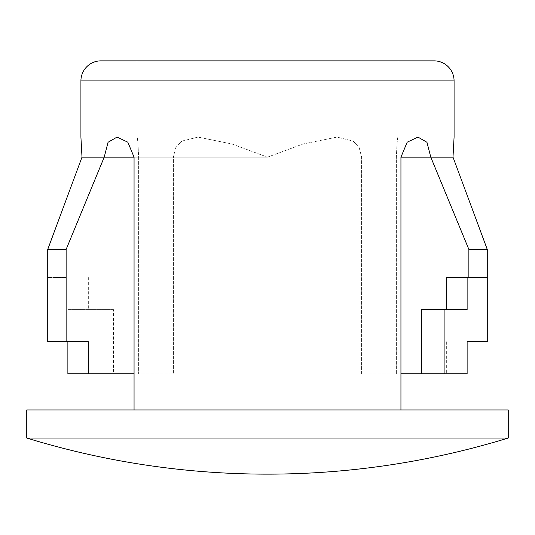 <?xml version="1.0" encoding="UTF-8"?>
<svg xmlns="http://www.w3.org/2000/svg" width="535" height="535" viewBox="0 0 535 535"><rect width="100%" height="100%" fill="white"/><g stroke="black" fill="none" stroke-linecap="round" stroke-linejoin="round"><path stroke-width="0.4" stroke-dasharray="2.67 2.01" d="M67.878 373.831L138.645 373.831L138.645 157.156C138.124 144.965 137.609 138.277 137.094 137.094C137.609 138.284 138.124 144.972 138.645 157.156L138.645 373.831L173.4 373.831L173.4 157.156L175.841 147.499L181.8 141.12L198.003 137.094L232.183 144.049L267.5 157.156L302.81 144.049L336.996 137.094L353.2 141.12L359.159 147.499L361.6 157.156L361.6 373.831L396.355 373.831L396.355 157.156C396.876 144.965 397.391 138.277 397.906 137.094L397.906 60.856L137.094 60.856L397.906 60.856M66.126 249.444L47.729 249.444L47.729 277.531L66.126 277.531L66.126 249.444L104.218 157.156L82.002 157.156L80.919 137.094L137.094 137.094L137.094 60.856M26.75 438.031L508.25 438.031M454.081 137.094L397.906 137.094C397.391 138.284 396.876 144.972 396.355 157.156L396.355 373.831L361.6 373.831L361.6 157.156L359.159 147.499L353.2 141.12L336.996 137.094L302.817 144.049L267.5 157.156L232.19 144.049L198.003 137.094L181.8 141.12L175.841 147.499L173.4 157.156L104.218 157.156L108.043 142.283L117.045 137.094L127.818 142.19L134.058 157.156L134.058 409.944L400.942 409.944L134.058 409.944L400.942 409.944L400.942 157.156L407.168 142.196L417.955 137.094L426.95 142.27L430.782 157.156L468.874 249.444L468.874 341.731L487.271 341.731M468.874 249.444L487.271 249.444L487.271 277.531L446.665 277.531M134.058 157.156L267.5 157.156L134.058 157.156L173.4 157.156L173.4 373.831L90.074 373.831L134.058 373.831M467.122 373.831L400.942 373.831M396.355 373.831L444.926 373.831L396.355 373.831M434.019 60.856L100.981 60.856M400.942 157.156L452.998 157.156M134.058 409.944L400.942 409.944M26.75 409.944L508.25 409.944M421.553 309.631L467.122 309.631M47.729 341.731L88.335 341.731M66.126 277.531L47.729 277.531M67.878 277.531L67.878 309.631L90.074 309.631L90.074 373.831M467.122 341.731L468.874 341.731M446.665 341.731L446.665 373.831M88.335 277.531L88.335 309.631L113.447 309.631L113.447 373.831M88.335 309.631L67.878 309.631M113.447 309.631L90.074 309.631M80.919 80.919L454.081 80.919M82.002 157.156L138.645 157.156L82.002 157.156M336.996 137.094L417.955 137.094L336.996 137.094M117.045 137.094L198.003 137.094L117.045 137.094"/><path stroke-width="0.8" d="M454.081 137.094L452.998 157.156L454.081 137.094L454.081 80.919A20.062 20.062 0 0 0 434.019 60.856L100.981 60.856A20.062 20.062 0 0 0 80.919 80.919L80.919 137.094L82.002 157.156L47.729 249.444L82.002 157.156L104.218 157.156L66.126 249.444L47.729 249.444L47.729 341.731L66.126 341.731L66.126 249.444M508.25 438.031L26.75 438.031A820.556 820.556 0 0 0 508.25 438.031L508.25 409.944L26.75 409.944L26.75 438.031M134.058 157.156L127.832 142.196L117.045 137.094L108.05 142.27L104.218 157.156L134.058 157.156L134.058 409.944M452.998 157.156L487.271 249.444L452.998 157.156L430.782 157.156L426.957 142.283L417.955 137.094L407.182 142.19L400.942 157.156L400.942 409.944M468.874 249.444L487.271 249.444L487.271 277.531L468.874 277.531L468.874 249.444L430.782 157.156L400.942 157.156M400.942 373.831L467.122 373.831L467.122 341.731L487.271 341.731L487.271 277.531M67.878 341.731L67.878 373.831L134.058 373.831M88.335 373.831L88.335 341.731L66.126 341.731M468.874 277.531L446.665 277.531L446.665 309.631L421.553 309.631L421.553 373.831M467.122 277.531L467.122 309.631L446.665 309.631M444.926 309.631L444.926 373.831M454.081 80.919L80.919 80.919"/></g></svg>
